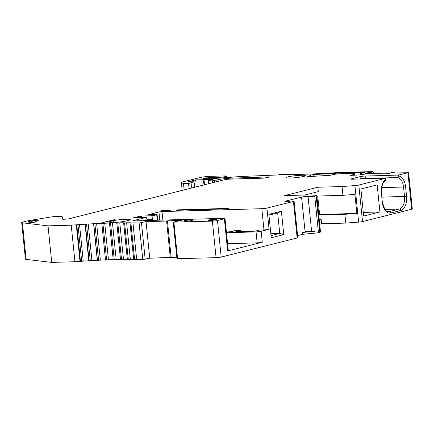 <?xml version="1.0" encoding="UTF-8"?>
<svg xmlns="http://www.w3.org/2000/svg" width="434" height="434" viewBox="0 0 434 434"><rect width="100%" height="100%" fill="white"/><g stroke="black" fill="none" stroke-linecap="round" stroke-linejoin="round"><path stroke-width="0.65" d="M146.263 217.407L133.325 220.656L132.934 220.825L133.889 220.917L223.429 218.335A3.694 0.38 174.2 0 1 225.013 218.486A3.694 0.38 174.2 0 1 224.367 218.769L217.477 220.499A3.694 0.38 174.2 0 1 212.367 221.112L173.242 222.159L176.958 258.713L216.078 257.666A3.694 0.38 -5.8 0 0 221.194 257.053L297.154 237.984A3.694 0.38 -5.8 0 0 297.805 237.696L294.089 201.143A3.694 0.38 174.2 0 1 293.444 201.43L266.937 208.081A3.694 0.38 174.2 0 1 261.827 208.694L162.001 211.575L158.936 211.944L148.526 214.629L157.086 214.618L152.942 215.731L140.556 216.018L133.558 217.776L146.263 217.407L147.354 220.526M202.781 185.209L204.013 179.671L195.495 179.915L187.808 181.895L193.944 181.759L188.562 183.539A59.1 6.076 174.2 0 1 183.452 183.294A14.772 1.519 174.2 0 1 181.396 182.736A14.772 1.519 174.2 0 1 183.994 181.591L200.063 177.56A7.389 0.759 174.2 0 1 210.289 176.34L224.204 175.938A5.17 0.532 174.2 0 1 226.429 176.144A5.17 0.532 174.2 0 1 221.801 177.148A5.17 0.532 174.2 0 1 216.23 177.278L209.513 177.473L203.063 178.689L210.935 178.737L240.843 176.492L277.831 174.973A3.694 0.38 174.2 0 1 283.624 174.359A118.2 12.152 -5.8 0 0 290.048 174.419L293.015 174.132L292.494 174.419A118.2 12.152 -5.8 0 0 296.894 174.376L299.514 174.332A118.2 12.152 -5.8 0 0 304.201 174.229L306.984 174.148A118.2 12.152 -5.8 0 0 311.927 173.974L314.856 173.86A118.2 12.152 -5.8 0 0 320.032 173.622L323.08 173.47A118.2 12.152 -5.8 0 0 328.457 173.171L331.609 172.976A118.2 12.152 -5.8 0 0 339.149 172.482L372.247 171.636A3.694 0.38 174.2 0 1 373.169 171.793A3.694 0.38 174.2 0 1 369.301 172.569A3.694 0.38 -5.8 0 0 365.428 173.34A3.694 0.38 -5.8 0 0 366.35 173.497L384.193 173.806A3.694 0.38 -5.8 0 0 388.126 173.519A3.694 0.38 -5.8 0 0 390.616 172.938A3.694 0.38 174.2 0 1 393.106 172.352A3.694 0.38 174.2 0 1 397.039 172.065L407.667 172.249A3.694 0.38 174.2 0 1 408.589 172.406A3.694 0.38 174.2 0 1 407.938 172.694L398.412 175.081L365.14 176.041A3.694 0.38 -5.8 0 0 360.03 176.654L351.681 178.748A3.694 0.38 -5.8 0 0 351.03 179.036A3.694 0.38 -5.8 0 0 352.62 179.188L385.891 178.228L358.809 185.025A3.694 0.38 174.2 0 1 354.92 185.568L342.073 186.539L317.872 187.233L284.482 195.615L308.683 194.92L316.147 195.3A3.694 0.38 174.2 0 1 316.793 195.446A3.694 0.38 174.2 0 1 316.142 195.734L314.726 196.087A3.694 0.38 174.2 0 1 310.907 196.629A3.694 0.38 174.2 0 1 308.08 196.602L311.607 231.327A3.618 0.374 174.2 0 0 310.098 231.235A3.618 0.374 174.2 0 0 305.091 231.832L302.672 232.44L302.856 234.268L297.588 235.591M302.856 234.268L315.122 233.139A3.694 0.38 -5.8 0 0 318.442 232.64L319.853 232.288A3.694 0.38 -5.8 0 0 320.504 232L316.793 195.446M342.073 186.539L342.963 195.311L354.925 194.41L356.856 213.414L344.894 214.315L345.784 223.092L321.583 223.787L319.717 224.259M345.784 223.092L358.636 222.121A3.694 0.38 -5.8 0 0 362.526 221.579L411.649 209.248A3.694 0.38 -5.8 0 0 412.3 208.96L408.589 172.406M74.936 261.735L71.219 225.181L48.017 225.854L22.411 222.826A7.389 0.759 174.2 0 1 21.7 222.577L25.411 259.131A7.389 0.759 -5.8 0 0 26.121 259.38L51.727 262.407L74.936 261.735A118.2 12.152 174.2 0 1 79.992 261.366L83.23 261.138A118.2 12.152 174.2 0 1 88.775 260.78L91.927 260.584A118.2 12.152 174.2 0 1 97.303 260.286L100.352 260.134A118.2 12.152 174.2 0 1 105.5 259.895M108.451 259.782L104.74 223.228L101.811 223.564L105.522 260.118L108.451 259.782A118.2 12.152 174.2 0 1 113.203 259.613M109.52 223.304L113.225 259.852L116.182 259.527A118.2 12.152 174.2 0 1 120.495 259.429M123.489 259.38L119.779 222.826L116.822 223.119L120.522 259.684L123.489 259.38A118.2 12.152 174.2 0 1 127.341 259.342M123.679 223.087L127.368 259.624L130.33 259.337A118.2 12.152 174.2 0 1 133.688 259.353M133.753 259.635L136.667 259.396A118.2 12.152 174.2 0 1 142.791 259.575L149.741 258.187L176.806 257.221M173.242 222.159L181.347 220.429L167.432 220.83L171.142 257.384M167.432 220.83L166.596 221.042L170.307 257.595M166.596 221.042L146.03 221.633L149.741 258.187M146.03 221.633L139.075 223.022A118.2 12.152 -5.8 0 0 132.956 222.843L130.005 223.109L130.699 222.81A118.2 12.152 -5.8 0 0 126.62 222.783L123.657 223.071L124.173 222.783A118.2 12.152 -5.8 0 0 119.779 222.826M136.667 259.396L132.956 222.843M130.33 259.337L126.62 222.783M116.822 223.119L117.153 222.87A118.2 12.152 -5.8 0 0 112.466 222.973L109.683 223.054A118.2 12.152 -5.8 0 0 104.74 223.228M116.182 259.527L112.466 222.973M105.522 260.118L101.816 223.342A118.2 12.152 -5.8 0 0 96.636 223.581L93.587 223.732L97.303 260.286M100.352 260.134L96.636 223.581M91.927 260.584L88.216 224.031L85.059 224.226L88.775 260.78M93.587 223.732A118.2 12.152 -5.8 0 0 88.216 224.031M83.23 261.138L79.52 224.584L76.281 224.812L79.992 261.366M85.059 224.226A118.2 12.152 -5.8 0 0 79.52 224.584M76.281 224.812A118.2 12.152 -5.8 0 0 71.219 225.181M48.017 225.854L51.727 262.407M21.7 222.577A7.389 0.759 174.2 0 1 23.002 222.002L26.23 221.194A14.772 1.519 174.2 0 1 30.673 220.309L50.854 217.005A3.694 0.38 174.2 0 1 54.852 216.615L60.576 216.447A3.694 0.38 -5.8 0 1 62.16 216.593L62.811 219.284L68.067 219.024L224.59 179.736A3.694 0.38 174.2 0 1 229.7 179.128L263.579 178.146L269.075 177.175L269.465 177.001L268.413 176.915L232.109 178.13A11.083 1.139 -5.8 0 0 216.772 179.964L212.269 180.826L208.64 180.929L208.266 180.756L213.116 179.486L204.013 179.671L204.528 184.77M293.015 174.132L293.021 174.414L293.015 174.132M308.08 196.602A3.618 0.374 -5.8 0 0 305.308 196.58A3.618 0.374 -5.8 0 0 301.565 197.107L286.039 201.007A3.618 0.374 -5.8 0 0 285.398 201.284A3.618 0.374 -5.8 0 0 289.7 201.213A3.694 0.38 174.2 0 1 294.089 201.143M185.643 221.232A4.432 0.456 -5.8 0 0 190.217 220.797A4.432 0.456 -5.8 0 0 192.555 220.157A4.432 0.456 -5.8 0 0 190.651 219.973A4.432 0.456 -5.8 0 0 186.077 220.407A4.432 0.456 -5.8 0 0 183.739 221.052A4.432 0.456 -5.8 0 0 185.643 221.232M209.844 220.532A4.432 0.456 -5.8 0 0 214.418 220.103A4.432 0.456 -5.8 0 0 216.756 219.458A4.432 0.456 -5.8 0 0 214.852 219.278A4.432 0.456 -5.8 0 0 210.278 219.707A4.432 0.456 -5.8 0 0 207.935 220.353A4.432 0.456 -5.8 0 0 209.844 220.532M31.801 222.512L34.552 222.208L39.098 219.919L32.8 220.678A3.694 0.38 -5.8 0 0 31.693 220.901L28.563 221.682A3.694 0.38 -5.8 0 0 27.912 221.969A3.694 0.38 -5.8 0 0 28.27 222.094L31.801 222.512M124.249 219.322L127.704 219.224L124.249 219.322A9.602 0.987 -5.8 0 0 112.818 220.83L110.73 221.351A9.602 0.987 -5.8 0 0 109.102 222.192A9.602 0.987 -5.8 0 0 116.279 222.322A9.602 0.987 -5.8 0 0 126.462 220.901L128.551 220.374A9.602 0.987 -5.8 0 0 130.195 219.74A9.602 0.987 -5.8 0 0 127.704 219.224M301.201 175.293A9.602 0.987 -5.8 0 0 290.861 176.296A9.602 0.987 -5.8 0 0 286.283 177.718A9.602 0.987 -5.8 0 0 290.351 178.016A9.602 0.987 -5.8 0 0 305.292 175.786A9.602 0.987 -5.8 0 0 301.201 175.293M350.661 175.363L361.403 174.853L364.164 174.349L362.488 174.24A8.864 0.911 174.2 0 1 360.285 173.866A8.864 0.911 174.2 0 1 363.719 172.781L364.576 172.515L363.621 172.423L336.898 173.193A123.37 12.684 174.2 0 1 313.69 174.522L310.435 175.065A14.772 1.519 174.2 0 1 310.473 175.157A14.772 1.519 174.2 0 1 307.614 176.367L307.185 176.551L308.617 176.616L330.838 175.249L332.26 174.783A5.17 0.532 174.2 0 1 339.86 173.806L350.835 173.486A8.864 0.911 174.2 0 1 354.649 173.85A8.864 0.911 174.2 0 1 353.846 174.322L350.677 175.558M177.392 209.861L228.816 208.38L226.863 208.868L177.251 210.3L176.302 210.208L177.392 209.861L177.435 210.295M163.477 210.262L171.338 210.04A3.694 0.38 -5.8 0 1 166.363 210.615L161.524 210.756L163.477 210.262L163.52 210.696M113.876 219.62L115.086 219.588L105.706 221.942A5.17 0.532 -5.8 0 1 102.451 222.49L113.903 219.886M336.898 173.193L336.979 174.001M270.821 233.693L279.746 233.432L277.668 212.964L268.939 215.156M271.022 235.624L279.746 233.432L283.755 234.599L281.378 211.206L268.858 214.347L271.234 237.745L283.755 234.599M318.746 214.705L319.603 214.488L317.726 196.038M314.802 192.506L315.079 195.246M277.668 212.964L281.378 211.206M225.013 218.486L228.284 250.651A3.694 0.38 -5.8 0 1 227.633 250.939L262.277 242.243A3.694 0.38 -5.8 0 1 257.161 242.85L256.049 231.886A3.694 0.38 174.2 0 0 261.159 231.273L269.091 229.282A3.694 0.38 -5.8 0 1 263.981 229.895L259.744 230.02L255.154 231.17L235.792 231.729L240.387 230.579L233.731 230.769L234.105 230.942L231.181 231.675L226.385 232M152.556 220.38L152.942 215.731M152.48 219.593L147.083 219.75M140.291 217.58L140.556 216.018M363.28 212.443L379.924 211.96L363.643 216.045L360.898 188.996L377.173 184.911L379.924 211.96M384.925 180.674L385.989 179.15A12.559 7.199 88.3 0 0 381.388 192.853L382.349 202.352A12.559 7.199 88.3 0 0 390.709 213.002L400.728 210.49A12.559 7.199 88.3 0 0 406.56 196.276L405.595 186.772A12.559 7.199 88.3 0 0 402.627 178.515A12.559 7.199 88.3 0 0 398.51 176.009L398.412 175.081M385.989 179.15L385.891 178.228M359.715 178.982L360.253 178.846A3.694 0.38 174.2 0 1 361.338 178.629L397.452 177.533L398.51 176.009M216.338 178.331L216.23 177.278M188.562 183.539L189.083 188.649M191.578 188.025L191.058 182.909M195.495 179.915L194.302 185.28M316.853 196.065L342.963 195.311M317.872 187.233L318.317 191.622L304.728 195.034M318.784 215.069L344.894 214.315M319.229 219.458L321.138 219.403L321.583 223.787M311.607 231.327A3.694 0.38 -5.8 0 0 313.142 231.425A3.694 0.38 -5.8 0 0 314.938 231.311L302.672 232.44M321.138 219.403L319.272 219.87M319.603 214.488L356.856 213.414M226.461 232.738L256.049 231.886M227.579 243.707L257.161 242.85M246.783 177.707L246.875 178.629M217.477 220.499L221.194 257.053M216.078 257.666L212.367 221.112M173.877 222.219L177.593 258.772M141.473 222.778L145.184 259.331M139.075 223.022L142.791 259.575M130.894 223.092L134.605 259.646M124.596 223.049L128.312 259.597M117.809 223.103L121.52 259.657M110.562 223.26L114.278 259.814M102.912 223.521L106.623 260.069M94.9 223.879L98.61 260.433M97.466 260.492L93.749 223.939M86.572 224.335L90.288 260.888M89.1 260.959L85.384 224.405M77.99 224.888L81.7 261.442M80.48 261.528L76.769 224.975M22.411 222.826L26.121 259.38M214.315 180.577L214.488 182.275M216.946 181.656L216.772 179.964M212.47 182.779L212.269 180.826M114.354 222.441L112.818 220.83M110.73 221.351L111.831 222.506M28.563 221.682L28.606 222.132M31.856 222.517L31.693 220.901M32.8 220.678L32.984 222.479M36.961 221.004L36.863 220.011M353.96 175.401L353.846 174.322M307.641 176.638L307.614 176.367M313.869 176.296L313.69 174.522M363.659 172.792L363.621 172.423M362.488 174.24L362.542 174.739M363.643 174.555L363.611 174.256M227.633 250.939L224.367 218.769M261.159 231.273L262.277 242.243M266.937 208.081L269.091 229.282M297.154 237.984L293.444 201.43M157.254 220.244L156.701 214.787M141.446 216.061L141.267 217.553M411.649 209.248L407.938 172.694M358.809 185.025L362.526 221.579M382.349 202.352L381.388 192.853M351.681 178.748L351.724 179.182M360.253 178.846L360.03 176.654M365.14 176.041L365.385 178.455M405.595 186.772L403.549 187.021A11.083 6.353 88.3 0 0 400.935 179.73A11.083 6.353 88.3 0 0 397.452 177.533M400.728 210.49A1.476 1.199 -104.1 0 0 399.367 209.058A11.083 6.353 88.3 0 0 404.515 196.521L403.549 187.021L381.774 187.645M382.094 197.172L406.56 196.276M382.609 202.239C384.041 208.846 386.027 211.993 388.555 211.683A11.083 6.353 88.3 0 0 389.352 211.575L399.367 209.058L385.072 209.476M387.871 211.618L389.352 211.575A1.476 1.199 75.9 0 1 390.709 213.002M369.301 172.569L369.399 173.551M206.551 178.868L206.448 177.837M209.513 177.473L209.649 178.775M183.452 183.294L184.124 189.897M194.372 187.32L193.814 181.819M208.64 180.929L208.922 183.669M358.636 222.121L354.92 185.568M319.853 232.288L316.142 195.734M314.726 196.087L318.442 232.64M315.122 233.139L314.938 231.311M286.039 201.007L286.082 201.43M305.091 231.832L301.565 197.107M240.387 230.579L240.49 231.593M162.001 211.575L162.864 220.081M263.981 229.895L261.827 208.694M238.423 231.653L238.342 230.823M159.772 220.168L158.936 211.944M268.456 177.327L268.413 176.915M232.109 178.13L232.201 179.052M133.721 259.662L130.005 223.109M127.368 259.624L123.657 223.071M120.522 259.684L116.811 223.13M113.225 259.852L109.514 223.298M354.8 175.336L354.649 173.85M310.608 176.497L310.473 175.157M360.394 174.929L360.285 173.866M381.643 192.739L381.996 186.484C382.891 184.038 382.359 183.294 385.414 180.528M373.354 173.616L373.169 171.793M226.57 177.566L226.429 176.144M182.161 190.287L181.396 182.736M194.508 187.287L193.944 181.759M208.304 183.826L208.005 180.869M157.661 220.233L157.086 214.618"/></g></svg>
